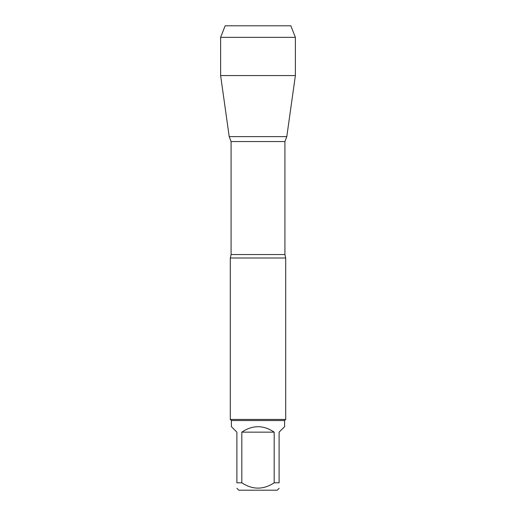 <?xml version="1.0" encoding="UTF-8"?>
<svg xmlns="http://www.w3.org/2000/svg" width="516" height="516" viewBox="0 0 516 516"><rect width="100%" height="100%" fill="white"/><g stroke="black" fill="none" stroke-linecap="round" stroke-linejoin="round"><path stroke-width="0.77" d="M279.111 488.297L277.208 490.2L238.792 490.2L236.889 488.297M236.889 482.815C236.889 489.877 236.889 489.877 236.889 482.815L236.889 432.15L231.4 426.661L231.4 420.54L284.6 420.54L284.6 426.661L279.111 432.15L279.111 482.815C279.111 489.877 279.111 489.877 279.111 482.815L274.183 482.815C263.386 489.877 252.601 489.877 241.817 482.815L236.889 482.815M274.183 482.815L274.183 432.15C263.392 424.9 252.608 424.9 241.817 432.15L241.817 482.815M295.378 37.346L220.622 37.346L225.15 25.8L290.85 25.8L295.378 37.346L295.378 75.568L220.622 75.568L229.201 136.624L286.799 136.624L229.201 136.624L231.084 141.552L231.084 254.549L230.297 258L230.297 419.431L285.703 419.431L285.703 258L230.297 258M231.4 420.54L230.297 419.431M241.817 432.15L274.183 432.15M248.499 25.8L225.15 25.8L220.622 37.346L220.622 75.568L229.201 136.624L251.402 136.624M231.084 254.549L284.916 254.549L285.703 258M284.916 254.549L284.916 141.552L231.084 141.552M284.916 141.552L286.799 136.624L295.378 75.568M284.6 420.54L285.703 419.431M220.622 37.346L220.622 75.568"/></g></svg>
